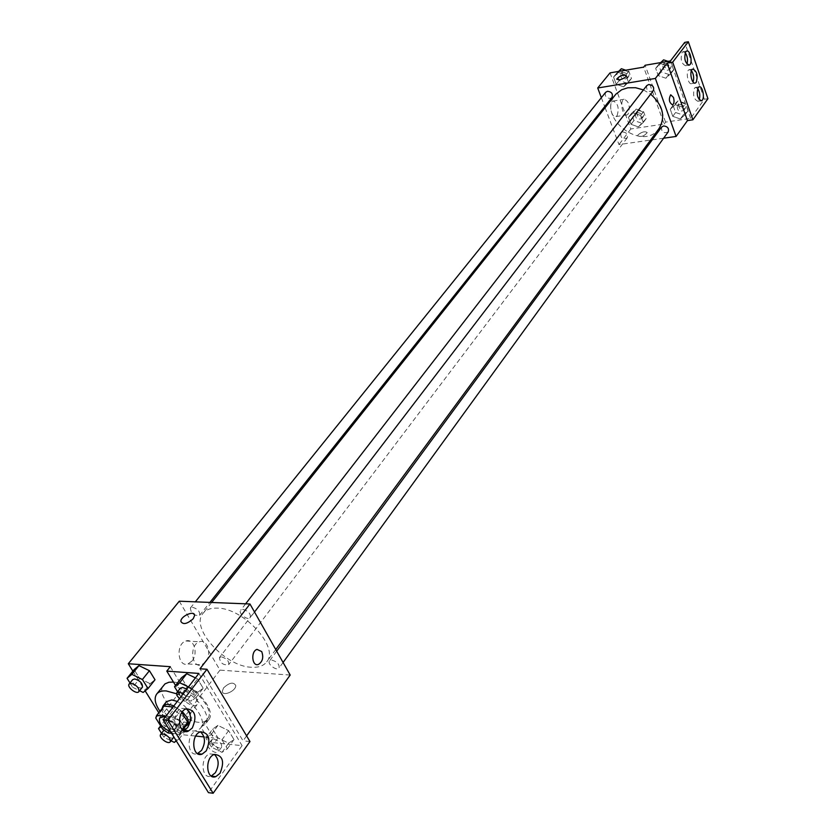 <?xml version="1.0" encoding="UTF-8"?>
<svg xmlns="http://www.w3.org/2000/svg" width="835" height="835" viewBox="0 0 835 835"><rect width="100%" height="100%" fill="white"/><g stroke="black" fill="none" stroke-linecap="round" stroke-linejoin="round"><path stroke-width="0.63" stroke-dasharray="4.17 3.13" d="M184.128 689.95C193.678 693.019 198.104 697.768 197.404 704.208C193.647 710.021 175.757 696.369 180.35 691.192L184.128 689.95M165.194 717.15C174.045 721.085 177.959 725.772 176.947 731.22L170.664 731.867M171.551 733.297L179.556 734.101L180.83 731.241L173.732 719.77L168.493 716.242L166.071 716.012M181.842 712.568L180.684 710.668L173.732 719.77M182.061 729.602L180.83 731.241M173.043 706.953L175.465 707.161L168.493 716.242M175.465 707.161L180.684 710.668M186.936 724.446L179.556 734.101M163.545 706.598L162.752 709.061L169.787 720.428L174.943 723.893L186.424 724.999M182.437 711.733L173.837 705.93M162.115 708.456C160.988 716.19 178.335 729.446 185.516 726.335M177.291 701.431L184.504 705.982L189.889 712.098C191.966 715.626 192.321 718.392 190.964 720.386C185.641 728.663 159.871 709.009 166.415 701.661M169.787 720.428L162.877 729.456M162.752 709.061L155.769 718.069M174.943 723.893L168.044 732.942M176.477 693.76C193.135 700.68 207.226 720.49 200.891 727.744C197.978 731.251 192.802 731.94 185.38 729.79M183.408 729.122C173.92 725.344 166.102 719.373 159.976 711.211M173.471 682.08C191.288 682.832 216.025 709.552 207.602 718.737C197.958 733.756 151.761 698.519 163.639 685.191M170.288 666.685L179.953 682.592C198.312 688.322 216.119 711.368 208.792 719.603L204.251 722.588L213.53 737.858L210.232 742.357L242.087 745.645L208.468 792.655M132.88 671.121L145.154 690.858M158.775 712.756L171.76 733.641L195.745 736.063M203.949 736.898L213.53 737.858M129.989 682.978L132.713 687.32L139.716 678.594L134.122 669.587L139.716 678.594L150.112 683.667L155.007 679.763L150.112 683.667L143.15 692.445M170.183 716.117L165.299 719.77L170.684 728.454L180.955 733.527L185.923 729.957L180.548 721.221L170.183 716.117L165.299 719.77L170.684 728.454L180.955 733.527L185.923 729.957L180.548 721.221L170.183 716.117L163.41 724.957L161.124 726.648M192.405 607.254C197.77 608.872 200.181 611.554 199.638 615.311C194.044 616.032 190.954 613.589 190.37 607.995L192.405 607.254M242.912 609.373C248.392 610.98 250.855 613.704 250.291 617.545C247.964 621.083 237.902 613.37 240.699 610.197L242.912 609.373M179.285 601.2L219.981 670.129L290.194 675.045M271.824 660.109C277.136 661.696 279.558 664.316 279.088 667.969C276.928 671.444 266.908 664.055 269.528 660.934L271.824 660.109M221.546 656.894C226.755 658.491 229.134 661.08 228.675 664.66C223.248 665.422 220.169 663.084 219.438 657.636L221.546 656.894M251.471 667.248C224.97 666.643 189.764 627.732 203.082 613.266C206.036 609.634 210.764 607.922 217.267 608.12C243.59 607.922 279.683 647.449 266.72 661.821C263.62 665.85 258.537 667.666 251.471 667.248M246.607 735.885L243.048 740.843L200.003 668.772M192.081 660.934C198.511 653.398 193.73 637.94 185.881 640.998C175.444 643.764 177.709 667.843 188.042 663.94L192.081 660.934M219.981 670.129L171.76 733.641M223.592 687.883L222.308 691.213C222.287 697.027 236.368 690.952 235.72 685.431C233.393 681.757 229.343 682.571 223.592 687.883C229.343 682.571 233.382 681.757 235.72 685.431C236.368 690.952 222.277 697.016 222.308 691.203L223.582 687.873M249.978 741.543L243.048 740.843M205.692 661.842L201.663 664.869C191.361 668.804 189.086 644.568 199.492 641.781C207.32 638.702 212.09 654.254 205.692 661.842M193.229 618.725L194.607 615.51M179.953 682.592L176.498 687.038C194.889 692.799 212.758 715.887 205.441 724.102L200.911 727.076L210.232 742.357M175.527 685.452L176.498 687.038M204.251 722.588L200.911 727.076M212.633 729.091L218.008 737.963L228.644 743.192L233.988 739.58L228.633 730.646L217.904 725.396L212.633 729.091L218.008 737.963L228.644 743.192L233.988 739.58L228.633 730.646L217.904 725.396L212.633 729.091L205.921 738.182L211.349 747.064L222.026 752.345L227.36 748.755L221.953 739.81L211.182 734.508L205.921 738.182M177.573 691.745L180.162 695.972L187.103 686.954L181.519 677.749L187.103 686.954L197.874 692.184L203.166 688.217L197.592 678.949L195.421 677.895L197.592 678.949L190.63 688.019L188.439 686.954M198.855 673.438L242.087 745.645M186.299 708.8L181.675 708.362C171.467 711.232 173.346 734.779 183.47 730.782L183.523 730.792M214.376 754.433L209.846 753.88C199.972 756.593 201.339 779.911 211.151 776.091L211.255 776.059M200.463 731.804L195.881 731.314C185.84 734.101 187.457 757.533 197.425 753.629L197.488 753.608M643.441 89.909L650.663 94.136M659.128 128.413C642.72 152.774 596.127 117.224 615.238 94.929M605.667 92.299C604.519 95.848 606.022 97.893 610.176 98.457L612.024 97.413M668.209 131.888C663.481 133.767 661.268 132.17 661.581 127.097M653.294 90.702C648.43 92.508 646.238 90.827 646.728 85.65M622.68 131.961C626.72 132.504 628.223 134.487 627.2 137.89C622.555 139.591 620.415 137.963 620.791 133.026L622.68 131.961M601.346 97.674L604.707 106.609M605.104 107.684L618.975 144.58L650.538 140.082M652.218 139.842L663.616 138.213M638.41 126.91L631.03 124.321L628.442 117.317L633.243 112.861L640.664 115.449L643.242 122.494L638.41 126.91L643.242 122.494L640.664 115.449L633.243 112.861L628.442 117.317L631.03 124.321L638.41 126.91L646.133 118.654L643.566 111.629L636.166 109.051L631.375 113.497L633.953 120.49L641.311 123.069M618.37 72.436L625.864 75.004L628.504 82.227L623.661 86.83L616.22 84.262L613.568 77.081L618.37 72.436L613.568 77.081L616.22 84.262L623.661 86.83L628.504 82.227L625.864 75.004L618.37 72.436L619.299 71.299M610.041 72.875L630.822 128.976L664.149 124.05L643.67 67.134M617.086 115.71C619.351 108.007 617.994 103.112 613.015 101.025C608.256 102.35 611.377 118.664 615.979 116.566L617.086 115.71M630.822 128.976L618.975 144.58M638.044 134.832L637.679 135.771C641.009 137.264 644.182 136.209 647.219 132.608C645.058 131.032 642 131.763 638.044 134.832M664.149 124.05L665.568 122.108L690.649 118.382L704.354 99.229L707.934 98.676M616.794 79.262C619.226 80.41 622.315 79.544 626.041 76.663L626.427 75.776M638.044 134.821C642 131.763 645.058 131.022 647.219 132.608C644.182 136.209 641.009 137.253 637.679 135.771L638.044 134.821M628.171 113.998L627.064 114.865C622.492 116.963 619.382 100.576 624.11 99.25C629.058 101.359 630.404 106.275 628.171 113.998M704.354 99.229L684.731 42.387M665.568 122.108L645.152 65.255M668.344 66.184L670.922 73.522L665.871 78.229L658.272 75.63L655.663 68.334L660.683 63.596L668.344 66.184L660.683 63.596L655.663 68.334L658.272 75.63L665.871 78.229L670.922 73.522L668.344 66.184L671.236 62.427L668.021 61.341M682.832 107.297L685.358 114.458L680.316 118.967L672.78 116.347L670.244 109.228L675.254 104.688L682.832 107.297L675.254 104.688L670.244 109.228L672.78 116.347L680.316 118.967L685.358 114.458L682.832 107.297L685.639 103.446L678.083 100.847L673.073 105.387L675.598 112.495L683.114 115.094L688.144 110.585L685.639 103.446M690.649 118.382L670.463 60.924M691.453 70.641L689.178 69.681C685.274 70.808 687.977 85.4 691.756 83.594L693.092 82.049M697.632 88.426L695.378 87.445L694.48 88.186C692.664 94.971 693.791 99.334 697.862 101.275L699.198 99.741M685.201 52.657L682.926 51.728L682.07 52.407C680.212 59.275 681.381 63.71 685.577 65.715L686.923 64.17M618.589 71.413L616.585 73.355L619.226 80.515L626.647 83.072L631.479 78.469L628.849 71.267L625.728 70.203M622.712 72.353C626.814 72.875 628.285 74.9 627.148 78.417C622.419 80.056 620.342 78.375 620.906 73.386L622.712 72.353M626.647 83.072L623.661 86.83M631.479 78.469L628.504 82.227M628.849 71.267L625.864 75.004M616.585 73.355L613.568 77.081M619.226 80.515L616.22 84.262M624.215 70.495C628.306 71.017 629.778 73.031 628.64 76.549C623.912 78.187 621.835 76.517 622.399 71.528L624.215 70.495M637.47 112.6C641.457 113.111 642.94 115.063 641.906 118.455C637.303 120.167 635.195 118.57 635.592 113.675L637.47 112.6M646.133 118.654L643.242 122.494M643.566 111.629L640.664 115.449M636.166 109.051L633.243 112.861M631.375 113.497L628.442 117.317M633.953 120.49L631.03 124.321M638.921 110.7C642.908 111.212 644.38 113.163 643.357 116.545C638.754 118.257 636.646 116.66 637.053 111.765L638.921 110.7M660.694 62.594L658.585 64.587L661.174 71.862L668.751 74.44L673.803 69.743L671.236 62.427M664.91 63.544C669.044 64.034 670.547 66.059 669.419 69.629C664.608 71.455 662.458 69.796 662.969 64.671L664.91 63.544M668.751 74.44L665.871 78.229M673.803 69.743L670.922 73.522M661.581 62.437L660.683 63.596M658.585 64.587L655.663 68.334M661.174 71.862L658.272 75.63M666.351 61.675C670.484 62.155 671.987 64.18 670.849 67.75C666.048 69.576 663.898 67.927 664.42 62.802L666.351 61.675M679.356 104.459C683.385 104.928 684.888 106.89 683.865 110.324C679.189 112.214 677.018 110.648 677.352 105.627L679.356 104.459M683.114 115.094L680.316 118.967M688.144 110.585L685.358 114.458M678.083 100.847L675.254 104.688M673.073 105.387L670.244 109.228M675.598 112.495L672.78 116.347M680.755 102.538C684.784 103.018 686.276 104.97 685.264 108.404C680.588 110.293 678.417 108.727 678.761 103.707L680.755 102.538M132.713 687.32L139.612 690.712M142.378 687.236C140.196 690.462 130.041 682.466 132.702 679.606M139.716 678.594L150.112 683.667M176.3 740.937L179.233 738.85L173.805 730.103L163.41 724.957M161.51 733.36L163.963 737.274L171.071 740.802M173.68 737.357C171.645 740.53 161.552 732.859 164.046 730.041L166.165 729.383C171.091 730.907 173.659 733.454 173.868 737.023M180.955 733.527L174.275 742.398M185.923 729.957L179.233 738.85M180.548 721.221L173.805 730.103M165.299 719.77L160.623 725.845M170.684 728.454L163.963 737.274M180.162 695.972L190.975 701.243L196.246 697.308L190.63 688.019M186.779 689.115C190.056 691.672 191.267 693.916 190.39 695.847C188.167 699.281 177.636 691.213 180.35 688.155M187.103 686.954L197.874 692.184L190.975 701.243M197.874 692.184L203.166 688.217L196.246 697.308M203.166 688.217L197.592 678.949M183.272 693.676C186.56 696.244 187.771 698.488 186.904 700.419C185.255 701.765 182.771 701.181 179.431 698.655M213.937 739.038C219.396 740.822 221.964 743.515 221.619 747.137C219.563 750.488 209.084 742.753 211.631 739.758L213.937 739.038M228.644 743.192L222.026 752.345M233.988 739.58L227.36 748.755M228.633 730.646L221.953 739.81M217.904 725.396L211.182 734.508M218.008 737.963L211.349 747.064M210.566 743.63C216.035 745.436 218.613 748.139 218.279 751.75C216.223 755.101 205.723 747.346 208.259 744.35L210.566 743.63M176.947 731.22L197.404 704.208M159.631 718.006L180.35 691.192M190.964 720.386L190.265 721.315M182.635 730.155L180.068 733.558M207.602 718.737L200.891 727.744M188.042 663.94L201.663 664.869M185.881 640.998L199.492 641.781M208.792 719.603L205.441 724.102M195.881 731.314L200.557 731.773M209.846 753.88L214.512 754.391M181.675 708.362L186.362 708.779M211.652 602.484L203.082 613.266M275.759 649.536L266.72 661.821M199.638 615.311L209.919 602.411M190.37 607.995L195.327 601.837M276.688 651.185L269.528 660.934M283.075 662.479L279.088 667.969M245.636 603.82L240.699 610.197M254.518 612.024L250.291 617.545M620.791 133.026L219.438 657.636M627.2 137.89L228.675 664.66M615.979 116.566L627.064 114.865M613.015 101.025L624.11 99.25M685.577 65.715L688.645 65.203M682.926 51.728L686.547 51.102M697.862 101.275L700.889 100.805M695.378 87.445L698.978 86.871M691.756 83.594L694.803 83.093M689.178 69.681L692.789 69.086M622.399 71.528L620.906 73.386M628.64 76.549L627.148 78.417M637.053 111.765L635.592 113.675M643.357 116.545L641.906 118.455M664.42 62.802L662.969 64.671M670.849 67.75L669.419 69.629M678.761 103.707L677.352 105.627M685.264 108.404L683.865 110.324M190.39 695.847L186.904 700.419M211.631 739.758L208.259 744.35M221.619 747.137L218.279 751.75"/><path stroke-width="1.25" d="M170.664 731.867C162.167 727.744 158.493 723.12 159.631 718.006L163.42 716.816L165.194 717.15M173.043 706.953L163.963 706.149L156.562 715.616L155.769 718.069L162.877 729.456L168.044 732.942L171.551 733.297M166.071 716.012L156.562 715.616M181.842 712.568L187.708 722.129L182.061 729.602M163.963 706.149L156.97 715.167M187.708 722.129L186.936 724.446L182.635 730.155M185.516 726.335L187.551 724.905C188.908 722.912 188.543 720.156 186.466 716.618L182.437 711.733M173.837 705.93C168.618 703.811 164.986 703.874 162.94 706.128L162.115 708.456M162.94 706.128L166.415 701.661L171.791 699.928L177.291 701.431M159.976 711.211C154.986 703.926 153.891 698.196 156.698 694.031C158.619 691.651 161.802 690.628 166.269 690.942L176.477 693.76M185.38 729.79L183.408 729.122M156.698 694.031L165.017 683.855L168.941 682.237L173.471 682.08M246.607 735.885L290.194 675.045L249.968 603.987L200.003 668.772L206.976 669.253L167.856 720.25L163.159 719.801L198.855 673.438L166.791 671.121L170.288 666.685L128.298 663.741L132.88 671.121M145.154 690.858L158.775 712.756M195.745 736.063L203.949 736.898M139.612 690.712L143.15 692.445L148.035 688.562L155.007 679.763L149.434 670.703L138.944 665.61L134.122 669.587L127.066 678.312L129.989 682.978M193.229 618.714C187.217 624.016 183.095 624.924 180.871 621.438C180.444 616.126 194.826 609.905 194.607 615.499L193.229 618.714C187.217 624.016 183.095 624.924 180.871 621.449L180.871 621.449C180.444 616.126 194.826 609.915 194.607 615.51M249.968 603.987L179.285 601.2L128.298 663.741M261.71 651.582C263.766 657.333 262.67 661.623 258.433 664.441C251.982 667.019 250.51 651.216 257.034 649.39L261.71 651.582L257.023 649.39C250.51 651.216 251.982 667.019 258.433 664.441C262.67 661.623 263.756 657.333 261.71 651.582M163.159 719.801L208.468 792.655L213.144 793.25L249.978 741.543L206.976 669.253M166.791 671.121L175.527 685.452M167.856 720.25L213.144 793.25M192.259 728.068C197.206 716.294 195.233 709.865 186.362 708.779C176.164 711.66 178.043 735.259 188.157 731.251L192.259 728.068M220.002 773.304C224.73 761.76 222.903 755.456 214.512 754.391C204.648 757.115 206.026 780.485 215.816 776.644L220.002 773.304M206.245 750.874C211.088 739.215 209.188 732.848 200.557 731.773C190.526 734.581 192.154 758.055 202.101 754.141L206.245 750.874M188.439 686.954L179.723 682.727L186.727 673.699L195.421 677.895L186.727 673.699L181.519 677.749L174.525 686.746L177.573 691.745M183.502 730.782L187.583 727.619C191.852 719.874 191.424 713.601 186.299 708.8M211.255 776.059L215.336 772.761C219.375 765.267 219.052 759.151 214.376 754.433M197.488 753.608L201.569 750.373C205.723 742.753 205.358 736.564 200.463 731.804M211.652 602.484L615.896 94.146L621.658 89.763L627.878 87.779L635.581 87.717L643.441 89.909M650.663 94.136C662.969 105.283 665.787 116.712 659.128 128.413L275.759 649.536M209.919 602.411L612.024 97.413C613.151 93.875 611.637 91.829 607.494 91.276L605.667 92.299L195.327 601.837M276.688 651.185L661.581 127.097L663.606 125.939C667.687 126.45 669.221 128.433 668.209 131.888L283.075 662.479M245.636 603.82L646.728 85.65L648.68 84.523C652.886 85.045 654.421 87.101 653.294 90.702L254.518 612.024M663.616 138.213L676.099 136.439L655.371 78.438L597.714 87.999L601.346 97.674M604.707 106.609L605.104 107.684M650.538 140.082L652.218 139.842M673.459 97.413C674.461 101.15 674.158 103.644 672.572 104.897C669.096 102.621 668.47 99.25 670.714 94.793L673.459 97.413L670.714 94.793C668.47 99.25 669.096 102.621 672.572 104.907C674.158 103.644 674.45 101.15 673.459 97.413M597.714 87.999L610.041 72.875L643.67 67.134L645.152 65.255L670.463 60.924L684.731 42.387L688.343 41.75L707.934 98.676L692.883 119.802L687.445 120.605L667.186 63.116L655.371 78.438M687.445 120.605L676.099 136.439M626.041 76.663C621.971 79.69 618.881 80.494 616.752 79.064C619.883 75.568 623.108 74.472 626.427 75.766L626.041 76.663M688.343 41.75L672.676 62.176L667.186 63.116M626.427 75.776C623.119 74.472 619.894 75.578 616.752 79.064L616.794 79.262M696.244 82.279C698.06 75.453 696.912 71.048 692.789 69.086C688.896 70.203 691.599 84.815 695.357 83.009L696.244 82.279M698.091 87.602C696.275 94.407 697.402 98.78 701.463 100.722C705.314 99.615 702.726 85.118 698.978 86.871L698.091 87.602M685.692 51.78C683.844 58.648 685.003 63.095 689.199 65.109C693.123 63.971 690.357 49.296 686.547 51.102L685.692 51.78M692.883 119.802L672.676 62.176M693.092 82.049C694.24 77.968 693.687 74.169 691.453 70.641M699.198 99.741C700.346 95.712 699.824 91.933 697.632 88.426M686.923 64.17C688.061 60.037 687.497 56.206 685.201 52.657M625.728 70.203L621.386 68.71L618.589 71.413M621.386 68.71L619.299 71.299M668.021 61.341L663.595 59.849L660.694 62.594M663.595 59.849L661.581 62.437M148.035 688.562L142.399 679.492L131.878 674.356L127.066 678.312M129.154 684.011L132.702 679.606L134.738 678.949C140.238 680.755 142.785 683.51 142.378 687.236L138.85 691.651C136.679 694.887 126.502 686.861 129.154 684.011L131.189 683.354C136.69 685.17 139.247 687.936 138.85 691.651M155.007 679.763L149.434 670.703L142.399 679.492M149.434 670.703L138.944 665.61L131.878 674.356M138.944 665.61L134.122 669.587M171.071 740.802L174.275 742.398L176.3 740.937M161.124 726.648L158.525 728.579L161.51 733.36M173.868 737.023L170.298 741.824C168.273 744.987 158.149 737.295 160.644 734.487L162.762 733.84C168.106 735.635 170.611 738.297 170.298 741.824M160.623 725.845L158.525 728.579M179.723 682.727L174.525 686.746M179.431 698.655L176.843 695.378L176.832 692.706L180.35 688.155L182.573 687.424L186.779 689.115M186.727 673.699L181.519 677.749M176.832 692.706L179.055 691.975L183.272 693.676M190.265 721.315L187.551 724.905M197.54 753.64L202.101 754.141M211.338 776.112L215.816 776.644M183.523 730.792L188.157 731.251M688.645 65.203L689.199 65.109M700.889 100.805L701.463 100.722M694.803 83.093L695.357 83.009M163.879 730.26L160.644 734.487"/></g></svg>
